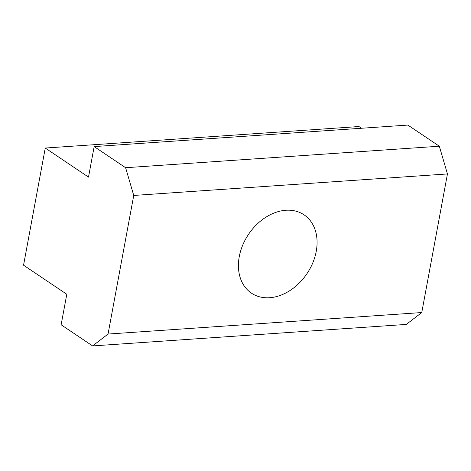 <?xml version="1.0" encoding="UTF-8"?>
<svg xmlns="http://www.w3.org/2000/svg" width="471" height="471" viewBox="0 0 471 471"><rect width="100%" height="100%" fill="white"/><g stroke="black" fill="none" stroke-linecap="round" stroke-linejoin="round"><path stroke-width="0.71" d="M285.856 210.266A47.171 35.219 -56.1 0 1 304.066 214.841A47.171 35.219 -56.1 0 1 312.815 262.8A47.171 35.219 -56.1 0 1 269.647 297.719A47.171 35.219 -56.1 0 1 251.437 293.15A47.171 35.219 -56.1 0 1 242.689 245.191A47.171 35.219 -56.1 0 1 285.856 210.266M61.136 324.784L66.794 294.263L23.55 265.197L45.263 148.047L88.507 177.108L94.165 146.581L125.616 167.717L133.74 195.447L108.053 334.051L92.587 345.926L61.136 324.784M45.263 148.047L358.973 126.54L361.522 128.253M133.74 195.447L447.45 173.94L439.325 146.216L407.874 125.074L94.165 146.581M108.053 334.051L421.763 312.544L447.45 173.94M92.587 345.926L406.296 324.419L421.763 312.544M125.616 167.717L439.325 146.216"/></g></svg>
